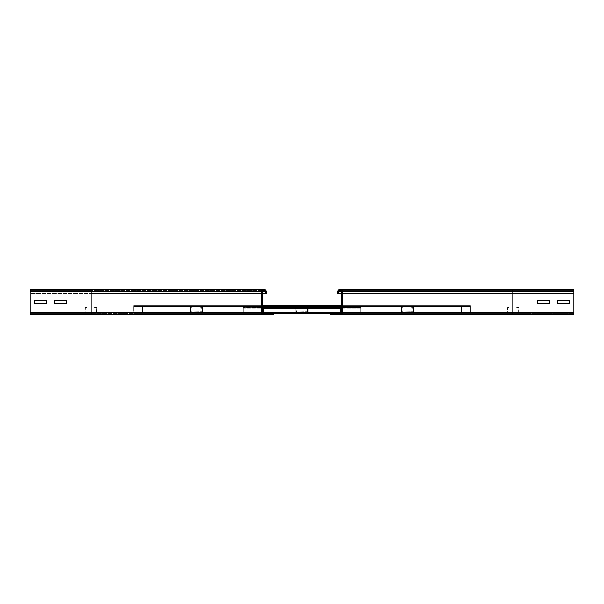 <?xml version="1.0" encoding="UTF-8"?>
<svg xmlns="http://www.w3.org/2000/svg" width="604" height="604" viewBox="0 0 604 604"><rect width="100%" height="100%" fill="white"/><g stroke="black" fill="none" stroke-linecap="round" stroke-linejoin="round"><path stroke-width="0.45" stroke-dasharray="3.02 2.27" d="M549.459 300.173L537.288 300.173L537.288 303.827L549.459 303.827L549.459 300.173L537.288 300.173L537.288 303.827L549.459 303.827L549.459 300.173M569.746 300.173L557.575 300.173L557.575 303.827L569.746 303.827L569.746 300.173L557.575 300.173L557.575 303.827L569.746 303.827L569.746 300.173M341.758 303.827L341.758 300.173L341.758 303.827L341.758 300.173L341.758 303.827L341.758 300.173L341.758 303.827L341.758 300.173L341.758 303.827L342.566 303.827L342.566 300.173L342.566 303.827L341.758 303.827L342.566 303.827L342.566 300.173L341.758 300.173L342.566 300.173L342.566 303.827L341.758 303.827L342.566 303.827L342.566 300.173L341.758 300.173L342.566 300.173L341.758 300.173L342.566 300.173L342.566 303.827L341.758 303.827L342.566 303.827L342.566 300.173L341.758 300.173L342.566 300.173L342.566 303.827L341.758 303.827M341.758 293.484L512.947 293.484L512.947 289.829L512.947 291.453L512.947 290.645L340.943 290.645A0.808 0.808 0 0 1 341.758 291.453L341.758 312.547L341.758 291.453A0.808 0.808 0 0 0 340.943 290.645L512.947 290.645L512.947 313.355L573.8 313.355L329.988 313.355L512.947 313.355L512.947 314.171L329.988 314.171L340.943 314.171L329.988 314.171L329.988 313.355L340.943 313.355L329.988 313.355L329.988 314.171L329.988 313.355L340.943 313.355A0.808 0.808 0 0 0 341.758 312.547L341.758 291.453A0.808 0.808 0 0 0 340.943 290.645L573.8 290.645L573.8 291.453L573.8 289.829L573.8 291.453L573.8 289.829L339.32 289.829A1.623 1.623 0 0 0 337.696 291.453L337.696 293.484L573.8 293.484L573.8 289.829L573.8 293.484L337.696 293.484L338.512 293.484L338.512 291.453L338.512 293.484L337.696 293.484L337.696 291.453A1.623 1.623 0 0 1 339.32 289.829L340.943 289.829A1.623 1.623 0 0 1 342.566 291.453A1.623 1.623 0 0 0 340.943 289.829L339.32 289.829A1.623 1.623 0 0 0 337.696 291.453L337.696 293.484M339.32 289.829A1.623 1.623 0 0 0 337.696 291.453L512.947 291.453L512.947 290.645L573.8 290.645L573.8 312.547L573.8 291.453L512.947 291.453L573.8 291.453L512.947 291.453L573.8 291.453L573.8 313.355L573.8 312.547L512.947 312.547L573.8 312.547L573.8 314.171L573.8 313.355L573.8 314.171L573.8 313.355L512.947 313.355L573.8 313.355M573.8 314.171L340.943 314.171A1.623 1.623 0 0 0 342.566 312.547L342.566 291.453L342.566 312.547A1.623 1.623 0 0 1 340.943 314.171A1.623 1.623 0 0 0 342.566 312.547L342.566 291.453A1.623 1.623 0 0 0 340.943 289.829A1.623 1.623 0 0 1 342.566 291.453L573.8 291.453L512.947 291.453L512.947 293.484L338.512 293.484L338.512 291.453A0.808 0.808 0 0 1 339.32 290.645A0.808 0.808 0 0 0 338.512 291.453A0.808 0.808 0 0 1 339.32 290.645A0.808 0.808 0 0 0 338.512 291.453L337.696 291.453M340.943 313.355A0.808 0.808 0 0 0 341.758 312.547A0.808 0.808 0 0 1 340.943 313.355A0.808 0.808 0 0 0 341.758 312.547L342.566 312.547A1.623 1.623 0 0 1 340.943 314.171M340.943 290.645A0.808 0.808 0 0 1 341.758 291.453L512.947 291.453L512.947 290.645L573.8 290.645L339.32 290.645M512.947 293.484L573.8 293.484L512.947 293.484L512.947 291.453L512.947 293.484M261.434 300.173L262.242 300.173L262.242 303.827L262.242 300.173L262.242 303.827L262.242 300.173L262.242 303.827L262.242 300.173L262.242 303.827L262.242 300.173L261.434 300.173L261.434 303.827L261.434 300.173L262.242 300.173L261.434 300.173L261.434 303.827L262.242 303.827L261.434 303.827L261.434 300.173L261.434 303.827L262.242 303.827L261.434 303.827L262.242 303.827L261.434 303.827L261.434 300.173L262.242 300.173L261.434 300.173L261.434 303.827L262.242 303.827L261.434 303.827L261.434 300.173L262.242 300.173L261.434 300.173M66.712 303.827L66.712 300.173L54.541 300.173L54.541 303.827L66.712 303.827L66.712 300.173L54.541 300.173L54.541 303.827L66.712 303.827M91.053 314.171L30.2 314.171L91.053 314.171L91.053 290.645L30.2 290.645L91.053 290.645L30.2 290.645L30.2 291.453L91.053 291.453L91.053 313.355L30.2 313.355L30.2 314.171L91.053 314.171L91.053 313.355L91.053 314.171L263.057 314.171A1.623 1.623 0 0 1 261.434 312.547L261.434 291.453A1.623 1.623 0 0 1 263.057 289.829L264.68 289.829A1.623 1.623 0 0 1 266.304 291.453L266.304 293.484L265.488 293.484L265.488 291.453A0.808 0.808 0 0 0 264.68 290.645L263.057 290.645A0.808 0.808 0 0 0 262.242 291.453L262.242 312.547A0.808 0.808 0 0 0 263.057 313.355L274.012 313.355L274.012 314.171L263.057 314.171L274.012 314.171L274.012 313.355L91.053 313.355L274.012 313.355L91.053 313.355L91.053 290.645L91.053 291.453L91.053 290.645L30.2 290.645L30.2 289.829L91.053 289.829L91.053 293.484L30.2 293.484L30.2 289.829L30.2 313.355L263.057 313.355A0.808 0.808 0 0 1 262.242 312.547L262.242 291.453A0.808 0.808 0 0 1 263.057 290.645L91.053 290.645L263.057 290.645A0.808 0.808 0 0 0 262.242 291.453L262.242 312.547A0.808 0.808 0 0 0 263.057 313.355L274.012 313.355L274.012 314.171L263.057 314.171A1.623 1.623 0 0 1 261.434 312.547L261.434 291.453A1.623 1.623 0 0 1 263.057 289.829L264.68 289.829A1.623 1.623 0 0 1 266.304 291.453L266.304 293.484L265.488 293.484L265.488 291.453A0.808 0.808 0 0 0 264.68 290.645A0.808 0.808 0 0 1 265.488 291.453L265.488 293.484L91.053 293.484L262.242 293.484M46.425 303.827L46.425 300.173L34.254 300.173L34.254 303.827L46.425 303.827L46.425 300.173L34.254 300.173L34.254 303.827L46.425 303.827M30.2 312.547L91.053 312.547L30.2 312.547L30.2 314.171L30.2 312.547L261.434 312.547A1.623 1.623 0 0 0 263.057 314.171A1.623 1.623 0 0 1 261.434 312.547L261.434 291.453L91.053 291.453L91.053 289.829L91.053 291.453L30.2 291.453L30.2 293.484L30.2 290.645L30.2 312.547L30.2 289.829L30.2 293.484L91.053 293.484L30.2 293.484L91.053 293.484L91.053 291.453L266.304 291.453L266.304 293.484L265.488 293.484M91.053 313.355L30.2 313.355L91.053 313.355M30.2 314.171L30.2 313.355M91.053 289.829L30.2 289.829L91.053 289.829M266.304 291.453A1.623 1.623 0 0 0 264.68 289.829L263.057 289.829A1.623 1.623 0 0 0 261.434 291.453A1.623 1.623 0 0 1 263.057 289.829L264.68 289.829A1.623 1.623 0 0 1 266.304 291.453L91.053 291.453L91.053 293.484L91.053 291.453L262.242 291.453A0.808 0.808 0 0 1 263.057 290.645M89.634 313.355L89.634 312.751L92.472 312.751L89.634 312.751L92.472 312.751L89.634 312.751L92.472 312.751L89.634 312.751L89.634 313.355L92.472 313.355L89.634 313.355L89.634 312.751L89.634 313.355L92.472 313.355L92.472 312.751L92.472 313.355L89.634 313.355L89.634 312.751L89.634 313.355L92.472 313.355L92.472 312.751L92.472 313.355L89.634 313.355M92.472 313.355L92.472 312.751L92.472 313.355M96.308 307.881L94.752 308.01L96.527 308.085L96.527 312.547L96.263 307.277L94.7 307.406L94.752 308.01L94.7 307.406L96.263 307.277L96.308 307.881M97.138 308.085A0.808 0.808 0 0 0 96.263 307.277A0.808 0.808 0 0 1 97.138 308.085L96.527 308.085L97.138 308.085L97.138 312.547L97.138 308.085M96.323 313.355A0.808 0.808 0 0 0 97.138 312.547L85.776 312.751L97.138 312.547A0.808 0.808 0 0 1 96.323 313.355L96.323 312.751L96.323 313.355L85.776 313.355L96.323 313.355M84.968 312.547A0.808 0.808 0 0 0 85.776 313.355L85.572 308.085L85.776 313.355A0.808 0.808 0 0 1 84.968 312.547L85.572 312.547L84.968 312.547L84.968 308.085L84.968 312.547M85.844 307.277A0.808 0.808 0 0 0 84.968 308.085L87.353 308.01L84.968 308.085A0.808 0.808 0 0 1 85.844 307.277L87.399 307.406L87.353 308.01L87.399 307.406L85.844 307.277M511.528 313.355L511.528 312.751L514.366 312.751L511.528 312.751L514.366 312.751L511.528 312.751L514.366 312.751L511.528 312.751L511.528 313.355L514.366 313.355L511.528 313.355L511.528 312.751L511.528 313.355L514.366 313.355L514.366 312.751L514.366 313.355L511.528 313.355L511.528 312.751L511.528 313.355L514.366 313.355L514.366 312.751L514.366 313.355L511.528 313.355M514.366 313.355L514.366 312.751L514.366 313.355M518.209 307.881L516.646 308.01L518.428 308.085L518.428 312.547L518.156 307.277L516.601 307.406L516.646 308.01L516.601 307.406L518.156 307.277L518.209 307.881M519.032 308.085A0.808 0.808 0 0 0 518.156 307.277A0.808 0.808 0 0 1 519.032 308.085L518.428 308.085L519.032 308.085L519.032 312.547L519.032 308.085M518.224 313.355A0.808 0.808 0 0 0 519.032 312.547L507.677 312.751L519.032 312.547A0.808 0.808 0 0 1 518.224 313.355L518.224 312.751L518.224 313.355L507.677 313.355L518.224 313.355M506.862 312.547A0.808 0.808 0 0 0 507.677 313.355L507.473 308.085L507.677 313.355A0.808 0.808 0 0 1 506.862 312.547L507.473 312.547L506.862 312.547L506.862 308.085L506.862 312.547M507.738 307.277A0.808 0.808 0 0 0 506.862 308.085L509.248 308.01L506.862 308.085A0.808 0.808 0 0 1 507.738 307.277L509.3 307.406L509.248 308.01L509.3 307.406L507.738 307.277M306.054 313.355L297.946 313.355L297.946 312.751L306.054 312.751L297.946 312.751L306.054 312.751L297.946 312.751L306.054 312.751L297.946 312.751L306.054 312.751L297.946 312.751L297.946 313.355L306.054 313.355L306.054 312.751L306.054 313.355L297.946 313.355L297.946 312.751L297.946 313.355L306.054 313.355L306.054 312.751L306.054 313.355L297.946 313.355L297.946 312.751L297.946 313.355L306.054 313.355L306.054 312.751L306.054 313.355L297.946 313.355L297.946 312.751L297.946 313.355L306.054 313.355L306.054 312.751L306.054 313.355M326.341 313.355L318.225 313.355L318.225 312.751L326.341 312.751L318.225 312.751L326.341 312.751L318.225 312.751L326.341 312.751L318.225 312.751L326.341 312.751L318.225 312.751L318.225 313.355L326.341 313.355L326.341 312.751L326.341 313.355L318.225 313.355L318.225 312.751L318.225 313.355L326.341 313.355L326.341 312.751L326.341 313.355L318.225 313.355L318.225 312.751L318.225 313.355L326.341 313.355L326.341 312.751L326.341 313.355L318.225 313.355L318.225 312.751L318.225 313.355L326.341 313.355L326.341 312.751L326.341 313.355M285.775 313.355L277.659 313.355L277.659 312.751L285.775 312.751L277.659 312.751L285.775 312.751L277.659 312.751L285.775 312.751L277.659 312.751L285.775 312.751L277.659 312.751L277.659 313.355L285.775 313.355L285.775 312.751L285.775 313.355L277.659 313.355L277.659 312.751L277.659 313.355L285.775 313.355L285.775 312.751L285.775 313.355L277.659 313.355L277.659 312.751L277.659 313.355L285.775 313.355L285.775 312.751L285.775 313.355L277.659 313.355L277.659 312.751L277.659 313.355L285.775 313.355L285.775 312.751L285.775 313.355M329.988 313.355L340.535 313.355L340.535 307.277L340.535 308.01L263.465 308.01L263.465 307.277L263.465 308.01L340.535 307.881L263.465 307.881L263.465 313.355L274.012 313.355M340.535 313.355L340.535 312.547L263.465 312.547L340.535 312.547L263.465 312.547L340.535 312.547L263.465 312.547L340.535 312.547L263.465 312.547L340.535 312.547L340.535 308.085L263.465 308.085L340.535 308.085L263.465 308.085L340.535 308.085L263.465 308.085L340.535 308.085L263.465 308.085L263.465 312.547L263.465 308.085L340.535 308.085L340.535 312.751L340.535 307.277L263.465 307.277L340.535 307.277L340.535 307.881L263.465 308.01L263.465 307.277L340.535 307.277L340.535 308.085L263.465 307.881L263.465 307.277L340.535 307.277L340.535 307.881L263.465 307.881L263.465 307.277L340.535 307.277L340.535 307.881L263.465 307.881L263.465 307.406L340.535 307.406L340.535 308.01L340.535 307.406L263.465 307.406L340.535 307.277L340.535 313.355L340.535 312.751L263.465 312.751L263.465 313.355L340.535 313.355L340.535 312.547L263.465 312.547L263.465 313.355L263.465 307.277L263.465 313.355L340.535 313.355L340.535 312.751L263.465 312.751L263.465 313.355L340.535 313.355L340.535 312.751L263.465 312.751L263.465 307.277L263.465 308.01L340.535 308.01L340.535 307.406L263.465 307.277L263.465 313.355M346.62 313.355L338.512 313.355L338.512 312.751L346.62 312.751L338.512 312.751L346.62 312.751L338.512 312.751L338.512 313.355L346.62 313.355L346.62 312.751L346.62 313.355L338.512 313.355L338.512 312.751L338.512 313.355L346.62 313.355L346.62 312.751L346.62 313.355M265.488 313.355L257.38 313.355L257.38 312.751L265.488 312.751L257.38 312.751L265.488 312.751L257.38 312.751L257.38 313.355L265.488 313.355L265.488 312.751L265.488 313.355L257.38 313.355L257.38 312.751L257.38 313.355L265.488 313.355L265.488 312.751L265.488 313.355M360.822 307.277L360.822 308.01L243.178 308.01L243.178 307.277L243.178 308.01L360.822 308.01L360.822 307.277L360.822 308.01L243.178 308.085L243.178 307.277L243.178 313.355L243.178 307.277L243.178 308.01L360.822 308.01L360.822 307.406L243.178 307.277L243.178 313.355L360.822 313.355L360.822 307.881L360.822 313.355L360.822 312.751L243.178 312.751L243.178 313.355L360.822 313.355L360.822 312.751L243.178 312.751L243.178 307.277L360.822 307.277L360.822 308.085L360.822 307.277L360.822 307.881L243.178 308.01L243.178 307.277L360.822 307.277L360.822 307.881L243.178 307.881L243.178 313.355L243.178 307.277L360.822 307.277L360.822 308.085L243.178 307.881L360.822 307.881L243.178 307.881L360.822 307.881L243.178 307.881L360.822 307.881L360.822 307.277L243.178 307.277L360.822 307.406L360.822 308.01L360.822 307.406L243.178 307.406L360.822 307.277M360.822 312.751L243.178 312.751L243.178 313.355L360.822 313.355L360.822 308.085L360.822 313.355L360.822 312.751L243.178 312.751L243.178 313.355L360.822 313.355L360.822 312.751M512.947 289.829L512.947 291.453L341.758 291.453L512.947 291.453L512.947 314.171L512.947 312.547L243.178 312.547L243.178 308.085L243.178 312.547L262.242 312.547A0.808 0.808 0 0 0 263.057 313.355M195.107 312.547L195.107 311.936L197.946 311.936L195.107 311.936L197.946 311.936L195.107 311.936L197.946 311.936L195.107 311.936L195.107 312.547L197.946 312.547L195.107 312.547L195.107 311.936L195.107 312.547L197.946 312.547L197.946 311.936L197.946 312.547L195.107 312.547L195.107 311.936L195.107 312.547L197.946 312.547L197.946 311.936L197.946 312.547L195.107 312.547M197.946 312.547L197.946 311.936L197.946 312.547M201.781 307.074L200.226 307.194L202 307.277L202 311.739L201.736 306.462L200.173 306.59L200.226 307.194L200.173 306.59L201.736 306.462L201.781 307.074M202.612 307.277A0.808 0.808 0 0 0 201.736 306.462A0.808 0.808 0 0 1 202.612 307.277L202 307.277L202.612 307.277L202.612 311.739L202.612 307.277M201.796 312.547A0.808 0.808 0 0 0 202.612 311.739L191.249 311.936L202.612 311.739A0.808 0.808 0 0 1 201.796 312.547L201.796 311.936L201.796 312.547L191.249 312.547L201.796 312.547M190.441 311.739A0.808 0.808 0 0 0 191.249 312.547L191.045 307.277L191.249 312.547A0.808 0.808 0 0 1 190.441 311.739L191.045 311.739L190.441 311.739L190.441 307.277L190.441 311.739M191.317 306.462A0.808 0.808 0 0 0 190.441 307.277L192.827 307.194L190.441 307.277A0.808 0.808 0 0 1 191.317 306.462L192.872 306.59L192.827 307.194L192.872 306.59L191.317 306.462M300.581 312.547L300.581 311.936L303.419 311.936L300.581 311.936L303.419 311.936L300.581 311.936L303.419 311.936L300.581 311.936L300.581 312.547L303.419 312.547L300.581 312.547L300.581 311.936L300.581 312.547L303.419 312.547L303.419 311.936L303.419 312.547L300.581 312.547L300.581 311.936L300.581 312.547L303.419 312.547L303.419 311.936L303.419 312.547L300.581 312.547M303.419 312.547L303.419 311.936L303.419 312.547M307.255 307.074L305.7 307.194L307.474 307.277L307.474 311.739L307.209 306.462L305.654 306.59L305.7 307.194L305.654 306.59L307.209 306.462L307.255 307.074M308.085 307.277A0.808 0.808 0 0 0 307.209 306.462A0.808 0.808 0 0 1 308.085 307.277L307.474 307.277L308.085 307.277L308.085 311.739L308.085 307.277M307.277 312.547A0.808 0.808 0 0 0 308.085 311.739L296.723 311.936L308.085 311.739A0.808 0.808 0 0 1 307.277 312.547L307.277 311.936L307.277 312.547L296.723 312.547L307.277 312.547M295.915 311.739A0.808 0.808 0 0 0 296.723 312.547L296.526 307.277L296.723 312.547A0.808 0.808 0 0 1 295.915 311.739L296.526 311.739L295.915 311.739L295.915 307.277L295.915 311.739M296.791 306.462A0.808 0.808 0 0 0 295.915 307.277L298.3 307.194L295.915 307.277A0.808 0.808 0 0 1 296.791 306.462L298.346 306.59L298.3 307.194L298.346 306.59L296.791 306.462M406.054 312.547L406.054 311.936L408.893 311.936L406.054 311.936L408.893 311.936L406.054 311.936L408.893 311.936L406.054 311.936L406.054 312.547L408.893 312.547L406.054 312.547L406.054 311.936L406.054 312.547L408.893 312.547L408.893 311.936L408.893 312.547L406.054 312.547L406.054 311.936L406.054 312.547L408.893 312.547L408.893 311.936L408.893 312.547L406.054 312.547M408.893 312.547L408.893 311.936L408.893 312.547M412.728 307.074L411.173 307.194L412.955 307.277L412.955 311.739L412.683 306.462L411.128 306.59L411.173 307.194L411.128 306.59L412.683 306.462L412.728 307.074M413.559 307.277A0.808 0.808 0 0 0 412.683 306.462A0.808 0.808 0 0 1 413.559 307.277L412.955 307.277L413.559 307.277L413.559 311.739L413.559 307.277M412.751 312.547A0.808 0.808 0 0 0 413.559 311.739L402.204 311.936L413.559 311.739A0.808 0.808 0 0 1 412.751 312.547L412.751 311.936L412.751 312.547L402.204 312.547L412.751 312.547M401.388 311.739A0.808 0.808 0 0 0 402.204 312.547L402 307.277L402.204 312.547A0.808 0.808 0 0 1 401.388 311.739L402 311.739L401.388 311.739L401.388 307.277L401.388 311.739M402.264 306.462A0.808 0.808 0 0 0 401.388 307.277L403.774 307.194L401.388 307.277A0.808 0.808 0 0 1 402.264 306.462L403.827 306.59L403.774 307.194L403.827 306.59L402.264 306.462M466.001 313.355L466.613 313.355L466.001 313.355M466.001 312.955L466.613 312.955L466.001 312.955M138.059 313.355L137.448 313.355L138.059 313.355M138.059 312.955L137.448 312.955L138.059 312.955M173.031 313.355L172.419 313.355L173.031 313.355M173.031 312.955L172.419 312.955L173.031 312.955M431.037 313.355L430.425 313.355L431.037 313.355M431.037 312.955L430.425 312.955L431.037 312.955M466.326 312.955L470.388 312.955L470.388 313.355L133.68 313.355L133.68 312.955L470.388 312.955L470.388 313.355L470.388 312.547L470.388 313.355L470.388 312.955L466.326 312.955L466.326 313.355L133.68 313.355L133.68 312.955L133.68 313.355L466.326 313.355L466.326 312.955M144.885 312.955L144.885 313.355L142.416 312.547L158.014 312.955L158.014 313.355L144.885 313.355L144.885 312.955L459.176 312.955L461.645 312.547L459.176 313.355L459.176 312.955L459.176 313.355L446.046 313.355L446.046 312.955L459.176 312.955L144.885 312.955L142.416 312.547L142.416 306.462L133.68 306.054L133.68 305.654L140.241 305.654L142.416 306.462L142.416 312.547L144.885 313.355L459.176 313.355L144.885 313.355L459.176 313.355L461.645 312.547L461.645 306.462L461.645 312.547L459.176 312.955L144.885 312.955M341.758 305.654L463.819 305.654L463.819 306.054L463.819 305.654L470.388 305.654L470.388 306.054L461.645 306.462L463.819 305.654L461.645 306.462L463.819 306.054L140.241 306.054L142.416 306.462L142.416 312.547L142.416 306.462L140.241 305.654L262.242 305.654M133.68 306.054L133.68 305.654L470.388 305.654L470.388 306.054L133.68 306.054L133.68 313.355L470.388 313.355L470.388 305.654L133.68 305.654L133.68 313.355L133.68 305.654L133.68 306.054L470.388 306.054L470.388 312.955L133.68 312.955L133.68 312.547L470.388 312.547L133.68 312.547L470.388 312.547L133.68 312.547L133.68 306.462L470.388 306.462L470.388 312.547L470.388 306.462L133.68 306.462L470.388 306.462L133.68 306.462L133.68 306.054L470.388 306.054L470.388 305.654L133.68 305.654L133.68 306.054M446.046 312.955L446.046 313.355L158.014 313.355L158.014 312.955L446.046 312.955M461.645 312.547L461.645 306.462L461.645 312.547L142.416 312.547L461.645 312.547M470.388 306.054L470.388 306.462L470.388 306.054M573.8 312.547L512.947 312.547L512.947 291.453L573.8 291.453M30.2 291.453L265.488 291.453A0.808 0.808 0 0 0 264.68 290.645M341.758 308.085L262.242 308.085M243.178 312.547L360.822 312.547L243.178 312.547M360.822 308.085L243.178 308.085L360.822 308.085M137.735 312.955L137.735 313.355L137.735 312.955M341.758 306.462L262.242 306.462M461.645 306.462L142.416 306.462L461.645 306.462M340.535 307.881L263.465 307.881L340.535 307.881M340.535 307.277L263.465 307.277M466.613 313.355L466.613 312.955L466.613 313.355M465.397 313.355L465.397 312.955L465.397 313.355M138.663 313.355L138.663 312.955L138.663 313.355M137.448 313.355L137.448 312.955L137.448 313.355M173.635 313.355L173.635 312.955L173.635 313.355M172.419 313.355L172.419 312.955L172.419 313.355M431.641 313.355L431.641 312.955L431.641 313.355M430.425 313.355L430.425 312.955L430.425 313.355"/><path stroke-width="0.91" d="M537.288 300.173L549.459 300.173L549.459 303.827L537.288 303.827L537.288 300.173L549.459 300.173L549.459 303.827L537.288 303.827L537.288 300.173M557.575 300.173L569.746 300.173L569.746 303.827L557.575 303.827L557.575 300.173L569.746 300.173L569.746 303.827L557.575 303.827L557.575 300.173M337.696 293.484L338.512 293.484L338.512 291.453A0.808 0.808 0 0 1 339.32 290.645L340.943 290.645A0.808 0.808 0 0 1 341.758 291.453L341.758 312.547A0.808 0.808 0 0 1 340.943 313.355L329.988 313.355L329.988 314.171L573.8 314.171L573.8 289.829L339.32 289.829A1.623 1.623 0 0 0 337.696 291.453L337.696 293.484L341.758 293.484M340.943 289.829A1.623 1.623 0 0 1 342.566 291.453L342.566 312.547A1.623 1.623 0 0 1 340.943 314.171L512.947 314.171L512.947 312.547L573.8 312.547M66.712 300.173L66.712 303.827L54.541 303.827L54.541 300.173L66.712 300.173L66.712 303.827L54.541 303.827L54.541 300.173L66.712 300.173M264.68 290.645A0.808 0.808 0 0 1 265.488 291.453L265.488 293.484L266.304 293.484L266.304 291.453A1.623 1.623 0 0 0 264.68 289.829L263.057 289.829A1.623 1.623 0 0 0 261.434 291.453L261.434 312.547A1.623 1.623 0 0 0 263.057 314.171L274.012 314.171L274.012 313.355L263.057 313.355A0.808 0.808 0 0 1 262.242 312.547L262.242 291.453A0.808 0.808 0 0 1 263.057 290.645L264.68 290.645M46.425 300.173L46.425 303.827L34.254 303.827L34.254 300.173L46.425 300.173L46.425 303.827L34.254 303.827L34.254 300.173L46.425 300.173M264.68 289.829L30.2 289.829L30.2 314.171L263.057 314.171M91.053 314.171L91.053 289.829L263.057 289.829M262.242 293.484L265.488 293.484M263.465 313.355L263.465 307.277L341.758 307.277L263.465 307.277M340.535 313.355L340.535 307.277M274.012 313.355L329.988 313.355M262.242 305.654L341.758 305.654M342.566 312.547L512.947 312.547L512.947 291.453L573.8 291.453M342.566 291.453L512.947 291.453L512.947 289.829M338.512 291.453L341.758 291.453M30.2 312.547L261.434 312.547M30.2 291.453L261.434 291.453M262.242 291.453L265.488 291.453M262.242 308.085L341.758 308.085M262.242 312.547L341.758 312.547M262.242 306.462L341.758 306.462"/></g></svg>
